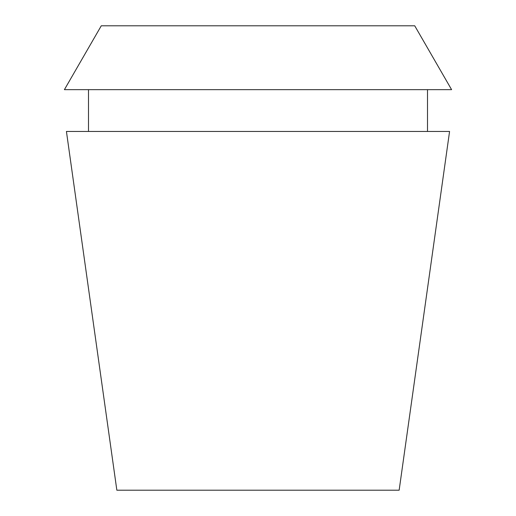 <?xml version="1.0" encoding="UTF-8"?>
<svg xmlns="http://www.w3.org/2000/svg" width="516" height="516" viewBox="0 0 516 516"><rect width="100%" height="100%" fill="white"/><g stroke="black" fill="none" stroke-linecap="round" stroke-linejoin="round"><path stroke-width="0.77" d="M414.729 25.8L101.271 25.8L64.403 89.655L451.597 89.655L414.729 25.8M449.571 131.451L66.429 131.451L116.848 490.2L399.152 490.2L449.571 131.451M427.506 131.451L427.506 89.655M88.494 131.451L88.494 89.655"/></g></svg>
